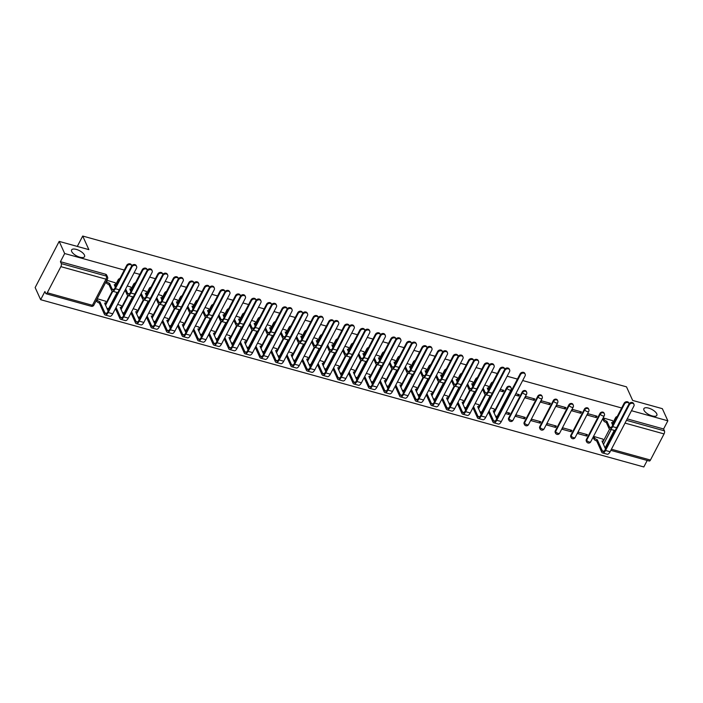 <?xml version="1.0" encoding="UTF-8"?>
<svg xmlns="http://www.w3.org/2000/svg" width="703" height="703" viewBox="0 0 703 703"><rect width="100%" height="100%" fill="white"/><g stroke="black" fill="none" stroke-linecap="round" stroke-linejoin="round"><path stroke-width="1.05" d="M84.448 255.066A7.294 2.979 -152.5 0 1 84.545 256.665A7.294 2.979 -152.5 0 1 78.279 256.665A7.294 2.979 -152.5 0 1 71.697 251.533A7.294 2.979 -152.5 0 1 71.601 249.934A7.294 2.979 -152.5 0 1 77.875 249.934A7.294 2.979 -152.5 0 1 84.448 255.066M656.743 413.777A7.294 2.979 -152.5 0 1 656.839 415.376A7.294 2.979 -152.5 0 1 650.565 415.376A7.294 2.979 -152.5 0 1 643.983 410.236A7.294 2.979 -152.5 0 1 643.886 408.636A7.294 2.979 -152.5 0 1 650.161 408.636A7.294 2.979 -152.5 0 1 656.743 413.777M510.782 387.186A2.276 1.845 155.6 0 0 506.714 387.573L507.012 388.241A2.276 1.845 -24.4 0 1 511.081 387.854L510.782 387.186M526.327 391.492A2.276 1.845 155.6 0 0 522.25 391.887L522.557 392.555A2.276 1.845 -24.4 0 1 526.626 392.169L526.327 391.492M541.864 395.807A2.276 1.845 155.6 0 0 537.795 396.193L538.103 396.861A2.276 1.845 -24.4 0 1 542.171 396.474L541.864 395.807M557.409 400.112A2.276 1.845 155.6 0 0 553.34 400.508L553.639 401.176A2.276 1.845 -24.4 0 1 557.716 400.789L557.409 400.112M572.954 404.427A2.276 1.845 155.6 0 0 568.885 404.814L569.184 405.482A2.276 1.845 -24.4 0 1 573.253 405.095L572.954 404.427M588.49 408.733A2.276 1.845 155.6 0 0 584.421 409.128L584.729 409.796A2.276 1.845 -24.4 0 1 588.798 409.41L588.49 408.733M604.035 413.048A2.276 1.845 155.6 0 0 599.967 413.434L600.274 414.102A2.276 1.845 -24.4 0 1 604.343 413.716L604.035 413.048M124.29 270.057L64.676 253.528L59.175 241.401L35.15 287.562L40.651 299.689L643.825 466.959L647.208 460.447M59.175 241.401L88.868 249.635L82.708 236.041L626.496 386.843L632.665 400.438L662.349 408.671L667.85 420.798L631.47 410.71M621.654 407.986L522.672 380.534M517.417 379.084L507.135 376.228M497.311 373.504L491.59 371.913M481.766 369.189L476.045 367.607M466.23 364.883L460.509 363.293M450.685 360.577L444.964 358.987M435.139 356.263L429.419 354.672M419.594 351.957L413.874 350.366M404.058 347.642L398.337 346.052M388.513 343.336L382.792 341.746M372.968 339.022L367.247 337.431M357.432 334.716L351.711 333.125M341.886 330.401L336.166 328.811M326.341 326.095L320.621 324.505M310.796 321.781L305.076 320.19M295.26 317.475L289.539 315.884M279.715 313.16L273.994 311.57M264.17 308.854L258.449 307.264M248.634 304.54L242.913 302.949M233.088 300.234L227.368 298.643M217.543 295.919L211.823 294.337M201.998 291.613L196.278 290.023M186.462 287.299L180.741 285.717M170.917 282.993L165.196 281.402M155.372 278.678L149.651 277.096M139.835 274.372L134.106 272.782M40.651 299.689L44.904 291.517L45.757 293.406A2.276 0.958 -74.5 0 0 46.108 293.757A2.276 0.958 -74.5 0 0 47.268 292.773L60.871 266.648A2.276 0.958 -74.5 0 0 61.284 263.59L106.417 276.103A2.276 1.845 -24.4 0 1 107.533 277.008L106.671 275.119A2.276 1.845 -24.4 0 0 105.555 274.214L106.417 276.103A2.276 0.958 -74.5 0 1 106.004 279.17L60.871 266.648M64.676 253.528L60.423 261.701L61.284 263.59M602.585 442.574L609.624 429.058M612.199 424.102L615.512 417.749L616.004 418.839M667.85 420.798L663.597 428.971L664.449 430.86A2.276 0.958 105.5 0 1 664.045 433.918L650.442 460.043A2.276 0.958 105.5 0 1 649.282 461.027L610.828 450.359M612.506 420.658L603.613 418.039L603.042 419.463M602.902 439.129L594 436.501L593.437 437.925M586.706 436.062L587.427 434.674L578.464 432.187L577.743 433.575L586.706 436.062L585.88 434.252M596.32 417.6L597.04 416.211L588.068 413.724L587.348 415.113L596.32 417.6L595.494 415.789M571.161 431.756L571.882 430.368L562.918 427.881L562.198 429.269L571.161 431.756L570.344 429.937M580.775 413.285L581.495 411.905L572.532 409.418L571.811 410.798L580.775 413.285L579.949 411.475M555.616 427.442L556.345 426.053L547.373 423.566L546.653 424.955L555.616 427.442L554.799 425.631M565.23 408.979L565.95 407.591L556.987 405.104L556.266 406.492L565.23 408.979L564.412 407.169M540.08 423.136L540.8 421.747L531.828 419.26L531.108 420.649L540.08 423.136L539.254 421.317M549.693 404.664L550.414 403.285L541.442 400.798L540.721 402.178L549.693 404.664L548.867 402.854M524.535 418.821L525.255 417.433L516.292 414.946L515.571 416.334L524.535 418.821L523.717 417.011M534.148 400.359L534.869 398.97L525.897 396.483L525.176 397.872L534.148 400.359L533.322 398.548M505.492 413.54L508.99 414.515L508.172 412.696M508.99 414.515L509.71 413.127L506.213 412.16M515.106 395.077L518.603 396.044L517.786 394.234M518.603 396.044L519.324 394.664L515.826 393.689M510.571 392.239L509.851 393.618M500.958 410.701L500.237 412.081M494.104 408.953L490.676 407.845M499.561 390.771L503.058 391.738L502.241 389.928M503.058 391.738L503.779 390.35L500.281 389.383M485.413 406.387L484.639 407.758M478.558 404.647L475.131 403.54M488.172 386.175L484.745 385.068M469.876 402.081L469.094 403.443M463.013 400.332L459.586 399.225M472.627 381.87L469.2 380.762M454.331 397.766L453.549 399.137M447.468 396.026L444.041 394.919M457.082 377.555L453.655 376.448M438.786 393.46L438.004 394.822M431.932 391.712L428.505 390.604M441.537 373.249L438.118 372.142M423.241 389.146L422.468 390.517M416.387 387.406L412.96 386.299M426 368.934L422.573 367.827M407.705 384.84L406.923 386.202M400.842 383.091L397.415 381.984M410.455 364.629L407.028 363.521M392.16 380.525L391.378 381.896M385.306 378.785L381.878 377.678M394.91 360.314L391.483 359.215M376.615 376.219L375.841 377.581M369.76 374.471L366.333 373.363M379.374 356.008L375.947 354.901M361.078 371.905L360.296 373.275M354.215 370.165L350.788 369.057M363.829 351.693L360.402 350.595M345.533 367.599L344.751 368.961M338.67 365.85L335.243 364.743M348.284 347.387L344.857 346.28M329.988 363.284L329.206 364.655M323.134 361.544L319.707 360.437M332.739 343.073L329.32 341.974M314.443 358.978L313.67 360.34M307.589 357.229L304.162 356.122M317.202 338.767L313.775 337.66M298.907 354.664L298.125 356.034M292.044 352.924L288.617 351.816M301.657 334.452L298.23 333.354M283.362 350.358L282.58 351.72M276.499 348.609L273.08 347.502M286.112 330.146L282.685 329.039M267.817 346.043L267.043 347.414M260.962 344.303L257.535 343.196M270.576 325.841L267.149 324.733M252.28 341.737L251.498 343.099M245.417 339.988L241.99 338.881M255.031 321.526L251.604 320.419M236.735 337.422L235.953 338.793M229.872 335.683L226.445 334.575M239.486 317.22L236.059 316.113M221.19 333.117L220.408 334.479M214.336 331.368L210.909 330.261M223.941 312.905L220.514 311.798M205.645 328.802L204.872 330.173M198.791 327.062L195.364 325.955M208.404 308.599L204.977 307.492M190.109 324.496L189.327 325.858M183.246 322.747L179.819 321.64M192.859 304.285L189.432 303.178M174.564 320.181L173.782 321.552M167.701 318.441L164.282 317.334M177.314 299.979L173.887 298.872M159.019 315.875L158.237 317.238M152.164 314.127L148.737 313.02M161.769 295.664L158.351 294.557M143.482 311.561L142.7 312.932M136.619 309.821L133.192 308.714M146.233 291.358L142.806 290.251M127.937 307.255L127.155 308.617M121.074 305.506L117.647 304.399M130.688 287.044L127.261 285.936M112.392 302.94L111.61 304.311M105.538 301.2L97.207 298.731M115.143 282.738L106.821 280.269M105.222 304.645L112.26 291.13M114.835 286.183L118.148 279.82L118.447 280.488A2.276 1.845 -24.4 0 1 119.361 279.53M120.767 308.951L127.805 295.436M130.38 290.488L133.693 284.126L133.992 284.794A2.276 1.845 -24.4 0 1 134.897 283.845M136.312 313.266L143.342 299.75M145.916 294.803L149.229 288.441L149.537 289.109A2.276 1.845 -24.4 0 1 150.442 288.151M151.848 317.571L158.887 304.056M161.462 299.109L164.774 292.747L165.082 293.415A2.276 1.845 -24.4 0 1 165.987 292.466M167.393 321.886L174.432 308.371M177.007 303.424L180.32 297.061L180.618 297.729A2.276 1.845 -24.4 0 1 181.532 296.771M182.938 326.192L189.968 312.677M192.552 307.729L195.856 301.367L196.163 302.035A2.276 1.845 -24.4 0 1 197.068 301.086M198.474 330.507L205.513 316.991M208.088 312.044L211.401 305.682L211.708 306.35A2.276 1.845 -24.4 0 1 212.614 305.392M214.02 334.813L221.058 321.297M223.633 316.35L226.946 309.988L227.245 310.656A2.276 1.845 -24.4 0 1 228.159 309.707M229.565 339.127L236.603 325.612M239.178 320.656L242.491 314.303L242.79 314.97A2.276 1.845 -24.4 0 1 243.695 314.013M245.11 343.433L252.14 329.918M254.714 324.971L258.027 318.608L258.335 319.276A2.276 1.845 -24.4 0 1 259.24 318.327M260.646 347.748L267.685 334.233M270.26 329.276L273.572 322.923L273.88 323.591A2.276 1.845 -24.4 0 1 274.785 322.633M276.191 352.054L283.23 338.538M285.805 333.591L289.118 327.229L289.416 327.897A2.276 1.845 -24.4 0 1 290.33 326.948M291.736 356.368L298.766 342.853M301.35 337.897L304.654 331.544L304.961 332.211A2.276 1.845 -24.4 0 1 305.867 331.254M307.281 360.674L314.311 347.159M316.886 342.212L320.199 335.849L320.506 336.517A2.276 1.845 -24.4 0 1 321.412 335.568M322.818 364.989L329.856 351.474M332.431 346.517L335.744 340.164L336.043 340.832A2.276 1.845 -24.4 0 1 336.957 339.874M338.363 369.295L345.401 355.78M347.976 350.832L351.289 344.47L351.588 345.138A2.276 1.845 -24.4 0 1 352.493 344.189M353.908 373.609L360.938 360.094M363.513 355.138L366.825 348.785L367.133 349.453A2.276 1.845 -24.4 0 1 368.038 348.495M369.444 377.915L376.483 364.4M379.058 359.453L382.37 353.091L382.678 353.758A2.276 1.845 -24.4 0 1 383.583 352.809M384.989 382.23L392.028 368.715M394.603 363.759L397.916 357.405L398.214 358.073A2.276 1.845 -24.4 0 1 399.128 357.115M400.534 386.536L407.564 373.021M410.148 368.073L413.452 361.711L413.759 362.379A2.276 1.845 -24.4 0 1 414.665 361.421M416.079 390.85L423.109 377.335M425.684 372.379L428.997 366.026L429.305 366.694A2.276 1.845 -24.4 0 1 430.21 365.736M431.616 395.156L438.654 381.641M441.229 376.694L444.542 370.332L444.841 370.999A2.276 1.845 -24.4 0 1 445.755 370.042M447.161 399.471L454.2 385.956M456.774 381L460.087 374.646L460.386 375.314A2.276 1.845 -24.4 0 1 461.291 374.356M462.706 403.777L469.736 390.262M472.311 385.314L475.623 378.952L475.931 379.62A2.276 1.845 -24.4 0 1 476.836 378.662M478.242 408.091L485.281 394.576M487.856 389.62L491.169 383.267L491.476 383.935A2.276 1.845 -24.4 0 1 492.381 382.977M493.787 412.397L506.714 387.573M508.656 418.013L508.954 418.68A2.276 1.845 -24.4 0 0 508.875 420.174L508.568 419.506A2.276 1.845 155.6 0 1 508.656 418.013L522.25 391.887M524.201 422.318L524.5 422.986A2.276 1.845 -24.4 0 0 524.42 424.48L524.113 423.812A2.276 1.845 155.6 0 1 524.201 422.318L537.795 396.193M539.737 426.633L540.045 427.301A2.276 1.845 -24.4 0 0 539.957 428.795L539.658 428.127A2.276 1.845 155.6 0 1 539.737 426.633L553.34 400.508M555.282 430.939L555.59 431.607A2.276 1.845 -24.4 0 0 555.502 433.101L555.194 432.433A2.276 1.845 155.6 0 1 555.282 430.939L568.885 404.814M570.827 435.254L571.126 435.922A2.276 1.845 -24.4 0 0 571.047 437.415L570.739 436.748A2.276 1.845 155.6 0 1 570.827 435.254L584.421 409.128M586.364 439.56L586.671 440.227A2.276 1.845 -24.4 0 0 586.583 441.721L586.284 441.053A2.276 1.845 155.6 0 1 586.364 439.56L599.967 413.434M77.304 246.428L82.708 236.041M119.888 278.511A2.276 1.845 155.6 0 0 118.148 279.82M135.433 282.826A2.276 1.845 155.6 0 0 133.693 284.126M150.969 287.132A2.276 1.845 155.6 0 0 149.229 288.441M166.514 291.446A2.276 1.845 155.6 0 0 164.774 292.747M182.059 295.752A2.276 1.845 155.6 0 0 180.32 297.061M197.605 300.067A2.276 1.845 155.6 0 0 195.856 301.367M213.141 304.373A2.276 1.845 155.6 0 0 211.401 305.682M228.686 308.687A2.276 1.845 155.6 0 0 226.946 309.988M244.231 312.993A2.276 1.845 155.6 0 0 242.491 314.303M259.767 317.308A2.276 1.845 155.6 0 0 258.027 318.608M275.312 321.614A2.276 1.845 155.6 0 0 273.572 322.923M290.857 325.928A2.276 1.845 155.6 0 0 289.118 327.229M306.403 330.234A2.276 1.845 155.6 0 0 304.654 331.544M321.939 334.549A2.276 1.845 155.6 0 0 320.199 335.849M337.484 338.855A2.276 1.845 155.6 0 0 335.744 340.164M353.029 343.169A2.276 1.845 155.6 0 0 351.289 344.47M368.565 347.475A2.276 1.845 155.6 0 0 366.825 348.785M384.11 351.79A2.276 1.845 155.6 0 0 382.37 353.091M399.656 356.096A2.276 1.845 155.6 0 0 397.916 357.405M415.201 360.411A2.276 1.845 155.6 0 0 413.452 361.711M430.737 364.716A2.276 1.845 155.6 0 0 428.997 366.026M446.282 369.031A2.276 1.845 155.6 0 0 444.542 370.332M461.827 373.337A2.276 1.845 155.6 0 0 460.087 374.646M477.363 377.652A2.276 1.845 155.6 0 0 475.623 378.952M492.908 381.957A2.276 1.845 155.6 0 0 491.169 383.267M60.423 261.701L105.555 274.214M617.252 416.44A2.276 1.845 155.6 0 0 615.512 417.749M663.597 428.971L627.217 418.883M629.159 403.671A2.619 2.127 155.6 0 0 629.141 403.619A2.619 2.127 155.6 0 0 626.883 402.503A2.619 2.127 155.6 0 0 624.466 404.067L624.106 403.276A2.619 2.127 -24.4 0 1 626.522 401.712A2.619 2.127 -24.4 0 1 628.781 402.828L629.141 403.619M612.691 425.201L611.619 422.547A2.276 0.931 27.5 0 0 613.095 422.38A2.276 0.931 27.5 0 0 613.06 421.879L612.427 420.482M613.095 422.38L612.471 423.584A2.276 0.931 -152.5 0 1 612.076 423.839M603.587 418.083L604.193 419.427A2.276 0.931 27.5 0 0 606.742 421.194L606.267 422.433L608.895 428.224A5.756 2.425 -74.5 0 0 609.782 429.111A5.756 2.425 -74.5 0 0 612.708 426.642L624.466 404.067M606.267 422.433L606.118 422.398A2.276 0.931 -152.5 0 1 603.569 420.622L602.963 419.287M624.106 403.276L612.357 425.851A4.28 1.801 105.5 0 1 610.178 427.688A4.28 1.801 105.5 0 1 609.519 427.029L606.891 421.238M609.782 429.111L614.36 430.385A5.756 2.425 -74.5 0 0 615.283 430.254M593.973 436.545L594.58 437.89A2.276 0.931 27.5 0 0 597.128 439.656L596.654 440.904L601.706 452.055A5.756 2.425 -74.5 0 0 602.603 452.934L607.181 454.208A5.756 2.425 -74.5 0 0 610.116 451.739L633.878 406.088A2.619 2.127 155.6 0 0 633.974 404.366A2.619 2.127 155.6 0 0 631.716 403.25A2.619 2.127 155.6 0 0 629.299 404.814L628.939 404.023A2.619 2.127 -24.4 0 1 631.356 402.459A2.619 2.127 -24.4 0 1 633.614 403.575L633.974 404.366M605.511 449.024L602.014 441.009A2.276 0.931 27.5 0 0 603.482 440.843A2.276 0.931 27.5 0 0 603.455 440.35L602.814 438.944M628.939 404.023L605.178 449.674A4.28 1.801 105.5 0 1 602.998 451.511A4.28 1.801 105.5 0 1 602.339 450.851L597.278 439.7M603.482 440.843L602.858 442.046A2.276 0.931 -152.5 0 1 602.462 442.301M596.654 440.904L596.504 440.86A2.276 0.931 -152.5 0 1 593.956 439.085L594.58 437.89M593.35 437.749L593.956 439.085M602.603 452.934A5.756 2.425 -74.5 0 0 605.529 450.465L629.299 404.814M504.824 369.189A2.619 2.127 155.6 0 0 504.798 369.137A2.619 2.127 155.6 0 0 502.54 368.021A2.619 2.127 155.6 0 0 500.123 369.585L499.763 368.794A2.619 2.127 -24.4 0 1 502.179 367.23A2.619 2.127 -24.4 0 1 504.446 368.346L504.798 369.137M488.348 390.719L487.284 388.065A2.276 0.931 27.5 0 0 488.752 387.898A2.276 0.931 27.5 0 0 488.726 387.397L488.084 386M488.752 387.898L488.128 389.102A2.276 0.931 -152.5 0 1 487.733 389.357M482.539 389.304L484.552 393.742A5.756 2.425 -74.5 0 0 485.439 394.629A5.756 2.425 -74.5 0 0 488.374 392.16L500.123 369.585M499.763 368.794L488.014 391.369A4.28 1.801 105.5 0 1 485.835 393.205A4.28 1.801 105.5 0 1 485.175 392.546L483.163 388.109M485.439 394.629L490.017 395.903A5.756 2.425 -74.5 0 0 490.94 395.771M489.279 364.875A2.619 2.127 155.6 0 0 489.262 364.831A2.619 2.127 155.6 0 0 486.994 363.706A2.619 2.127 155.6 0 0 484.578 365.279L484.218 364.488A2.619 2.127 -24.4 0 1 486.634 362.915A2.619 2.127 -24.4 0 1 488.901 364.04L489.262 364.831M472.811 386.404L471.739 383.759A2.276 0.931 27.5 0 0 473.207 383.592A2.276 0.931 27.5 0 0 473.181 383.091L472.548 381.694M473.207 383.592L472.583 384.787A2.276 0.931 -152.5 0 1 472.196 385.042M466.994 384.998L469.006 389.436A5.756 2.425 -74.5 0 0 469.894 390.323A5.756 2.425 -74.5 0 0 472.829 387.845L484.578 365.279M484.218 364.488L472.469 387.054A4.28 1.801 105.5 0 1 470.289 388.891A4.28 1.801 105.5 0 1 469.63 388.232L467.618 383.794M469.894 390.323L474.481 391.589A5.756 2.425 -74.5 0 0 475.395 391.466M473.734 360.569A2.619 2.127 155.6 0 0 473.717 360.516A2.619 2.127 155.6 0 0 471.449 359.4A2.619 2.127 155.6 0 0 469.033 360.964L468.681 360.173A2.619 2.127 -24.4 0 1 471.089 358.609A2.619 2.127 -24.4 0 1 473.356 359.725L473.717 360.516M457.266 382.098L456.194 379.444A2.276 0.931 27.5 0 0 457.671 379.277A2.276 0.931 27.5 0 0 457.635 378.776L457.003 377.379M457.671 379.277L457.038 380.481A2.276 0.931 -152.5 0 1 456.651 380.736M451.449 380.683L453.461 385.121A5.756 2.425 -74.5 0 0 454.349 386.009A5.756 2.425 -74.5 0 0 457.284 383.539L469.033 360.964M468.681 360.173L456.924 382.748A4.28 1.801 105.5 0 1 454.744 384.585A4.28 1.801 105.5 0 1 454.085 383.926L452.082 379.488M454.349 386.009L458.936 387.283A5.756 2.425 -74.5 0 0 459.859 387.151M458.198 356.254A2.619 2.127 155.6 0 0 458.171 356.21A2.619 2.127 155.6 0 0 455.913 355.085A2.619 2.127 155.6 0 0 453.497 356.658L453.136 355.867A2.619 2.127 -24.4 0 1 455.553 354.294A2.619 2.127 -24.4 0 1 457.811 355.419L458.171 356.21M441.721 377.783L440.658 375.138A2.276 0.931 27.5 0 0 442.125 374.971A2.276 0.931 27.5 0 0 442.09 374.471L441.458 373.073M442.125 374.971L441.502 376.167A2.276 0.931 -152.5 0 1 441.106 376.421M435.913 376.377L437.925 380.815A5.756 2.425 -74.5 0 0 438.813 381.703A5.756 2.425 -74.5 0 0 441.748 379.225L453.497 356.658M453.136 355.867L441.387 378.434A4.28 1.801 105.5 0 1 439.208 380.27A4.28 1.801 105.5 0 1 438.549 379.611L436.537 375.174M438.813 381.703L443.391 382.968A5.756 2.425 -74.5 0 0 444.314 382.845M442.653 351.948A2.619 2.127 155.6 0 0 442.635 351.895A2.619 2.127 155.6 0 0 440.368 350.779A2.619 2.127 155.6 0 0 437.951 352.344L437.591 351.553A2.619 2.127 -24.4 0 1 440.008 349.989A2.619 2.127 -24.4 0 1 442.275 351.105L442.635 351.895M426.185 373.478L425.113 370.824A2.276 0.931 27.5 0 0 426.58 370.657A2.276 0.931 27.5 0 0 426.554 370.156L425.913 368.759M426.58 370.657L425.956 371.861A2.276 0.931 -152.5 0 1 425.57 372.115M420.368 372.063L422.38 376.5A5.756 2.425 -74.5 0 0 423.268 377.388A5.756 2.425 -74.5 0 0 426.203 374.919L437.951 352.344M437.591 351.553L425.842 374.128A4.28 1.801 105.5 0 1 423.663 375.964A4.28 1.801 105.5 0 1 423.004 375.305L420.992 370.868M423.268 377.388L427.855 378.662A5.756 2.425 -74.5 0 0 428.768 378.53M427.108 347.634A2.619 2.127 155.6 0 0 427.09 347.59A2.619 2.127 155.6 0 0 424.823 346.465A2.619 2.127 155.6 0 0 422.406 348.038L422.046 347.247A2.619 2.127 -24.4 0 1 424.463 345.674A2.619 2.127 -24.4 0 1 426.73 346.799L427.09 347.59M410.64 369.163L409.568 366.518A2.276 0.931 27.5 0 0 411.035 366.351A2.276 0.931 27.5 0 0 411.009 365.85L410.376 364.453M411.035 366.351L410.411 367.546A2.276 0.931 -152.5 0 1 410.025 367.801M404.823 367.757L406.835 372.195A5.756 2.425 -74.5 0 0 407.722 373.082A5.756 2.425 -74.5 0 0 410.657 370.604L422.406 348.038M422.046 347.247L410.297 369.813A4.28 1.801 105.5 0 1 408.118 371.65A4.28 1.801 105.5 0 1 407.459 370.991L405.446 366.553M407.722 373.082L412.31 374.348A5.756 2.425 -74.5 0 0 413.223 374.224M411.563 343.328A2.619 2.127 155.6 0 0 411.545 343.275A2.619 2.127 155.6 0 0 409.278 342.159A2.619 2.127 155.6 0 0 406.87 343.723L406.51 342.932A2.619 2.127 -24.4 0 1 408.926 341.368A2.619 2.127 -24.4 0 1 411.185 342.484L411.545 343.275M395.095 364.857L394.023 362.203A2.276 0.931 27.5 0 0 395.499 362.036A2.276 0.931 27.5 0 0 395.464 361.535L394.831 360.138M395.499 362.036L394.875 363.24A2.276 0.931 -152.5 0 1 394.48 363.495M389.286 363.442L391.29 367.88A5.756 2.425 -74.5 0 0 392.186 368.767A5.756 2.425 -74.5 0 0 395.112 366.298L406.87 343.723M406.51 342.932L394.761 365.507A4.28 1.801 105.5 0 1 392.582 367.344A4.28 1.801 105.5 0 1 391.923 366.685L389.91 362.247M392.186 368.767L396.764 370.042A5.756 2.425 -74.5 0 0 397.687 369.91M396.026 339.013A2.619 2.127 155.6 0 0 396 338.969A2.619 2.127 155.6 0 0 393.742 337.844A2.619 2.127 155.6 0 0 391.325 339.417L390.965 338.626A2.619 2.127 -24.4 0 1 393.381 337.053A2.619 2.127 -24.4 0 1 395.648 338.178L396 338.969M379.55 360.542L378.486 357.897A2.276 0.931 27.5 0 0 379.954 357.73A2.276 0.931 27.5 0 0 379.928 357.229L379.286 355.832M379.954 357.73L379.33 358.925A2.276 0.931 -152.5 0 1 378.935 359.18M373.741 359.136L375.754 363.574A5.756 2.425 -74.5 0 0 376.641 364.462A5.756 2.425 -74.5 0 0 379.576 361.983L391.325 339.417M390.965 338.626L379.216 361.193A4.28 1.801 105.5 0 1 377.036 363.029A4.28 1.801 105.5 0 1 376.377 362.37L374.365 357.932M376.641 364.462L381.219 365.727A5.756 2.425 -74.5 0 0 382.142 365.604M380.481 334.707A2.619 2.127 155.6 0 0 380.464 334.654A2.619 2.127 155.6 0 0 378.196 333.538A2.619 2.127 155.6 0 0 375.78 335.103L375.42 334.312A2.619 2.127 -24.4 0 1 377.836 332.747A2.619 2.127 -24.4 0 1 380.103 333.863L380.464 334.654M364.013 356.236L362.941 353.583A2.276 0.931 27.5 0 0 364.409 353.416A2.276 0.931 27.5 0 0 364.382 352.915L363.75 351.518M364.409 353.416L363.785 354.62A2.276 0.931 -152.5 0 1 363.398 354.874M358.196 354.822L360.208 359.259A5.756 2.425 -74.5 0 0 361.096 360.147A5.756 2.425 -74.5 0 0 364.031 357.678L375.78 335.103M375.42 334.312L363.671 356.887A4.28 1.801 105.5 0 1 361.491 358.723A4.28 1.801 105.5 0 1 360.832 358.064L358.82 353.627M361.096 360.147L365.683 361.421A5.756 2.425 -74.5 0 0 366.597 361.289M364.936 330.392A2.619 2.127 155.6 0 0 364.919 330.348A2.619 2.127 155.6 0 0 362.651 329.224A2.619 2.127 155.6 0 0 360.235 330.797L359.883 330.006A2.619 2.127 -24.4 0 1 362.291 328.433A2.619 2.127 -24.4 0 1 364.558 329.558L364.919 330.348M348.468 351.922L347.396 349.277A2.276 0.931 27.5 0 0 348.873 349.11A2.276 0.931 27.5 0 0 348.837 348.609L348.205 347.212M348.873 349.11L348.24 350.305A2.276 0.931 -152.5 0 1 347.853 350.56M342.651 350.516L344.663 354.953A5.756 2.425 -74.5 0 0 345.551 355.841A5.756 2.425 -74.5 0 0 348.486 353.363L360.235 330.797M359.883 330.006L348.126 352.572A4.28 1.801 105.5 0 1 345.946 354.409A4.28 1.801 105.5 0 1 345.287 353.75L343.275 349.312M345.551 355.841L350.138 357.106A5.756 2.425 -74.5 0 0 351.061 356.983M349.4 326.087A2.619 2.127 155.6 0 0 349.373 326.034A2.619 2.127 155.6 0 0 347.115 324.918A2.619 2.127 155.6 0 0 344.698 326.482L344.338 325.691A2.619 2.127 -24.4 0 1 346.755 324.127A2.619 2.127 -24.4 0 1 349.013 325.243L349.373 326.034M332.923 347.616L331.86 344.962A2.276 0.931 27.5 0 0 333.327 344.795A2.276 0.931 27.5 0 0 333.292 344.294L332.66 342.897M333.327 344.795L332.704 345.999A2.276 0.931 -152.5 0 1 332.308 346.254M327.115 346.201L329.127 350.639A5.756 2.425 -74.5 0 0 330.015 351.526A5.756 2.425 -74.5 0 0 332.95 349.057L344.698 326.482M344.338 325.691L332.589 348.266A4.28 1.801 105.5 0 1 330.41 350.103A4.28 1.801 105.5 0 1 329.751 349.444L327.739 345.006M330.015 351.526L334.593 352.801A5.756 2.425 -74.5 0 0 335.516 352.669M333.855 321.772A2.619 2.127 155.6 0 0 333.837 321.728A2.619 2.127 155.6 0 0 331.57 320.603A2.619 2.127 155.6 0 0 329.153 322.176L328.793 321.385A2.619 2.127 -24.4 0 1 331.21 319.812A2.619 2.127 -24.4 0 1 333.477 320.937L333.837 321.728M317.387 343.301L316.315 340.656A2.276 0.931 27.5 0 0 317.782 340.489A2.276 0.931 27.5 0 0 317.756 339.988L317.115 338.591M317.782 340.489L317.158 341.684A2.276 0.931 -152.5 0 1 316.763 341.939M311.57 341.895L313.582 346.333A5.756 2.425 -74.5 0 0 314.469 347.22A5.756 2.425 -74.5 0 0 317.404 344.742L329.153 322.176M328.793 321.385L317.044 343.952A4.28 1.801 105.5 0 1 314.865 345.788A4.28 1.801 105.5 0 1 314.206 345.129L312.194 340.691M314.469 347.22L319.048 348.486A5.756 2.425 -74.5 0 0 319.97 348.363M318.31 317.466A2.619 2.127 155.6 0 0 318.292 317.413A2.619 2.127 155.6 0 0 316.025 316.297A2.619 2.127 155.6 0 0 313.608 317.861L313.248 317.071A2.619 2.127 -24.4 0 1 315.665 315.506A2.619 2.127 -24.4 0 1 317.932 316.622L318.292 317.413M301.842 338.995L300.77 336.342A2.276 0.931 27.5 0 0 302.237 336.175A2.276 0.931 27.5 0 0 302.211 335.674L301.578 334.276M302.237 336.175L301.613 337.378A2.276 0.931 -152.5 0 1 301.227 337.633M296.025 337.581L298.037 342.018A5.756 2.425 -74.5 0 0 298.924 342.906A5.756 2.425 -74.5 0 0 301.859 340.437L313.608 317.861M313.248 317.071L301.499 339.646A4.28 1.801 105.5 0 1 299.32 341.482A4.28 1.801 105.5 0 1 298.661 340.823L296.648 336.386M298.924 342.906L303.511 344.18A5.756 2.425 -74.5 0 0 304.425 344.048M302.765 313.151A2.619 2.127 155.6 0 0 302.747 313.107A2.619 2.127 155.6 0 0 300.48 311.983A2.619 2.127 155.6 0 0 298.072 313.556L297.712 312.765A2.619 2.127 -24.4 0 1 300.128 311.192A2.619 2.127 -24.4 0 1 302.387 312.317L302.747 313.107M286.297 334.681L285.225 332.036A2.276 0.931 27.5 0 0 286.701 331.869A2.276 0.931 27.5 0 0 286.666 331.368L286.033 329.971M286.701 331.869L286.077 333.064A2.276 0.931 -152.5 0 1 285.682 333.327M280.488 333.275L282.492 337.712A5.756 2.425 -74.5 0 0 283.388 338.6A5.756 2.425 -74.5 0 0 286.314 336.122L298.072 313.556M297.712 312.765L285.963 335.331A4.28 1.801 105.5 0 1 283.784 337.168A4.28 1.801 105.5 0 1 283.124 336.509L281.112 332.071M283.388 338.6L287.966 339.865A5.756 2.425 -74.5 0 0 288.889 339.742M488.471 412.081L492.908 421.879A5.756 2.425 -74.5 0 0 493.796 422.767L498.383 424.041A5.756 2.425 -74.5 0 0 501.318 421.563L525.079 375.912A2.619 2.127 155.6 0 0 525.176 374.198A2.619 2.127 155.6 0 0 522.918 373.073A2.619 2.127 155.6 0 0 520.501 374.646L520.141 373.855A2.619 2.127 -24.4 0 1 522.557 372.282A2.619 2.127 -24.4 0 1 524.816 373.407L525.176 374.198M496.713 418.847L493.216 410.842A2.276 0.931 27.5 0 0 494.684 410.675A2.276 0.931 27.5 0 0 494.657 410.174L494.016 408.777M520.141 373.855L496.371 419.506A4.28 1.801 105.5 0 1 494.2 421.334A4.28 1.801 105.5 0 1 493.541 420.684L489.095 410.877M494.684 410.675L494.06 411.879A2.276 0.931 -152.5 0 1 493.664 412.134M493.796 422.767A5.756 2.425 -74.5 0 0 496.731 420.297L520.501 374.646M472.926 407.766L477.372 417.573A5.756 2.425 -74.5 0 0 478.26 418.452L482.838 419.726A5.756 2.425 -74.5 0 0 485.773 417.257L509.543 371.606A2.619 2.127 155.6 0 0 509.64 369.883A2.619 2.127 155.6 0 0 507.373 368.767A2.619 2.127 155.6 0 0 504.956 370.332L504.596 369.541A2.619 2.127 -24.4 0 1 507.012 367.977A2.619 2.127 -24.4 0 1 509.28 369.093L509.64 369.883M481.168 414.542L477.671 406.527A2.276 0.931 27.5 0 0 479.138 406.36A2.276 0.931 27.5 0 0 479.112 405.868L478.479 404.462M504.596 369.541L480.834 415.192A4.28 1.801 105.5 0 1 478.655 417.028A4.28 1.801 105.5 0 1 477.996 416.369L473.55 406.571M479.138 406.36L478.515 407.564A2.276 0.931 -152.5 0 1 478.128 407.819M478.26 418.452A5.756 2.425 -74.5 0 0 481.195 415.983L504.956 370.332M457.381 403.46L461.827 413.259A5.756 2.425 -74.5 0 0 462.715 414.146L467.302 415.42A5.756 2.425 -74.5 0 0 470.228 412.942L493.998 367.291A2.619 2.127 155.6 0 0 494.095 365.578A2.619 2.127 155.6 0 0 491.828 364.453A2.619 2.127 155.6 0 0 489.411 366.026L489.051 365.235A2.619 2.127 -24.4 0 1 491.467 363.662A2.619 2.127 -24.4 0 1 493.734 364.787L494.095 365.578M465.632 410.227L462.126 402.221A2.276 0.931 27.5 0 0 463.602 402.054A2.276 0.931 27.5 0 0 463.567 401.554L462.934 400.156M489.051 365.235L465.289 410.886A4.28 1.801 105.5 0 1 463.11 412.714A4.28 1.801 105.5 0 1 462.451 412.063L458.005 402.257M463.602 402.054L462.969 403.258A2.276 0.931 -152.5 0 1 462.583 403.513M462.715 414.146A5.756 2.425 -74.5 0 0 465.65 411.677L489.411 366.026M441.844 399.146L446.282 408.953A5.756 2.425 -74.5 0 0 447.17 409.831L451.757 411.106A5.756 2.425 -74.5 0 0 454.692 408.636L478.453 362.985A2.619 2.127 155.6 0 0 478.55 361.263A2.619 2.127 155.6 0 0 476.283 360.147A2.619 2.127 155.6 0 0 473.875 361.711L473.514 360.92A2.619 2.127 -24.4 0 1 475.931 359.356A2.619 2.127 -24.4 0 1 478.189 360.472L478.55 361.263M450.087 405.921L446.59 397.907A2.276 0.931 27.5 0 0 448.057 397.74A2.276 0.931 27.5 0 0 448.022 397.248L447.389 395.842M473.514 360.92L449.744 406.571A4.28 1.801 105.5 0 1 447.565 408.408A4.28 1.801 105.5 0 1 446.906 407.749L442.468 397.951M448.057 397.74L447.433 398.944A2.276 0.931 -152.5 0 1 447.038 399.199M447.17 409.831A5.756 2.425 -74.5 0 0 450.105 407.362L473.875 361.711M426.299 394.84L430.746 404.638A5.756 2.425 -74.5 0 0 431.633 405.526L436.212 406.8A5.756 2.425 -74.5 0 0 439.147 404.322L462.908 358.671A2.619 2.127 155.6 0 0 463.005 356.957A2.619 2.127 155.6 0 0 460.746 355.832A2.619 2.127 155.6 0 0 458.33 357.405L457.969 356.614A2.619 2.127 -24.4 0 1 460.386 355.041A2.619 2.127 -24.4 0 1 462.653 356.166L463.005 356.957M434.542 401.606L431.044 393.601A2.276 0.931 27.5 0 0 432.512 393.434A2.276 0.931 27.5 0 0 432.486 392.933L431.844 391.536M457.969 356.614L434.208 402.265A4.28 1.801 105.5 0 1 432.029 404.093A4.28 1.801 105.5 0 1 431.37 403.443L426.923 393.636M432.512 393.434L431.888 394.638A2.276 0.931 -152.5 0 1 431.493 394.893M431.633 405.526A5.756 2.425 -74.5 0 0 434.559 403.056L458.33 357.405M410.754 390.525L415.201 400.332A5.756 2.425 -74.5 0 0 416.088 401.211L420.666 402.485A5.756 2.425 -74.5 0 0 423.601 400.016L447.372 354.365A2.619 2.127 155.6 0 0 447.468 352.642A2.619 2.127 155.6 0 0 445.201 351.526A2.619 2.127 155.6 0 0 442.785 353.091L442.424 352.3A2.619 2.127 -24.4 0 1 444.841 350.735A2.619 2.127 -24.4 0 1 447.108 351.851L447.468 352.642M419.006 397.3L415.499 389.286A2.276 0.931 27.5 0 0 416.967 389.119A2.276 0.931 27.5 0 0 416.941 388.627L416.308 387.221M442.424 352.3L418.663 397.951A4.28 1.801 105.5 0 1 416.484 399.787A4.28 1.801 105.5 0 1 415.825 399.128L411.378 389.33M416.967 389.119L416.343 390.323A2.276 0.931 -152.5 0 1 415.956 390.578M416.088 401.211A5.756 2.425 -74.5 0 0 419.023 398.742L442.785 353.091M395.209 386.219L399.656 396.017A5.756 2.425 -74.5 0 0 400.543 396.905L405.13 398.179A5.756 2.425 -74.5 0 0 408.065 395.701L431.827 350.05A2.619 2.127 155.6 0 0 431.923 348.337A2.619 2.127 155.6 0 0 429.656 347.212A2.619 2.127 155.6 0 0 427.239 348.785L426.888 347.994A2.619 2.127 -24.4 0 1 429.296 346.421A2.619 2.127 -24.4 0 1 431.563 347.546L431.923 348.337M403.46 392.986L399.954 384.98A2.276 0.931 27.5 0 0 401.431 384.813A2.276 0.931 27.5 0 0 401.395 384.313L400.763 382.915M426.888 347.994L403.118 393.645A4.28 1.801 105.5 0 1 400.938 395.473A4.28 1.801 105.5 0 1 400.279 394.822L395.842 385.016M401.431 384.813L400.807 386.017A2.276 0.931 -152.5 0 1 400.411 386.272M400.543 396.905A5.756 2.425 -74.5 0 0 403.478 394.436L427.239 348.785M379.673 381.905L384.11 391.712A5.756 2.425 -74.5 0 0 384.998 392.599L389.585 393.865A5.756 2.425 -74.5 0 0 392.52 391.395L416.281 345.744A2.619 2.127 155.6 0 0 416.378 344.022A2.619 2.127 155.6 0 0 414.12 342.906A2.619 2.127 155.6 0 0 411.703 344.47L411.343 343.679A2.619 2.127 -24.4 0 1 413.759 342.115A2.619 2.127 -24.4 0 1 416.018 343.231L416.378 344.022M387.915 388.68L384.418 380.666A2.276 0.931 27.5 0 0 385.885 380.499A2.276 0.931 27.5 0 0 385.859 380.007L385.218 378.601M411.343 343.679L387.573 389.33A4.28 1.801 105.5 0 1 385.402 391.167A4.28 1.801 105.5 0 1 384.734 390.508L380.297 380.71M385.885 380.499L385.262 381.703A2.276 0.931 -152.5 0 1 384.866 381.957M384.998 392.599A5.756 2.425 -74.5 0 0 387.933 390.121L411.703 344.47M364.128 377.599L368.574 387.397A5.756 2.425 -74.5 0 0 369.462 388.284L374.04 389.559A5.756 2.425 -74.5 0 0 376.975 387.081L400.745 341.43A2.619 2.127 155.6 0 0 400.842 339.716A2.619 2.127 155.6 0 0 398.575 338.591A2.619 2.127 155.6 0 0 396.158 340.164L395.798 339.373A2.619 2.127 -24.4 0 1 398.214 337.8A2.619 2.127 -24.4 0 1 400.482 338.925L400.842 339.716M372.37 384.365L368.873 376.36A2.276 0.931 27.5 0 0 370.34 376.193A2.276 0.931 27.5 0 0 370.314 375.692L369.681 374.295M395.798 339.373L372.036 385.024A4.28 1.801 105.5 0 1 369.857 386.852A4.28 1.801 105.5 0 1 369.198 386.202L364.752 376.395M370.34 376.193L369.716 377.397A2.276 0.931 -152.5 0 1 369.33 377.652M369.462 388.284A5.756 2.425 -74.5 0 0 372.397 385.815L396.158 340.164M348.583 373.284L353.029 383.091A5.756 2.425 -74.5 0 0 353.917 383.979L358.504 385.244A5.756 2.425 -74.5 0 0 361.43 382.775L385.2 337.124A2.619 2.127 155.6 0 0 385.297 335.401A2.619 2.127 155.6 0 0 383.03 334.285A2.619 2.127 155.6 0 0 380.613 335.849L380.253 335.059A2.619 2.127 -24.4 0 1 382.669 333.494A2.619 2.127 -24.4 0 1 384.936 334.61L385.297 335.401M356.834 380.059L353.328 372.045A2.276 0.931 27.5 0 0 354.795 371.878A2.276 0.931 27.5 0 0 354.769 371.386L354.136 369.98M380.253 335.059L356.491 380.71A4.28 1.801 105.5 0 1 354.312 382.546A4.28 1.801 105.5 0 1 353.653 381.887L349.206 372.089M354.795 371.878L354.171 373.082A2.276 0.931 -152.5 0 1 353.785 373.337M353.917 383.979A5.756 2.425 -74.5 0 0 356.852 381.501L380.613 335.849M333.046 368.978L337.484 378.776A5.756 2.425 -74.5 0 0 338.371 379.664L342.959 380.938A5.756 2.425 -74.5 0 0 345.894 378.46L369.655 332.809A2.619 2.127 155.6 0 0 369.752 331.095A2.619 2.127 155.6 0 0 367.484 329.971A2.619 2.127 155.6 0 0 365.077 331.544L364.716 330.753A2.619 2.127 -24.4 0 1 367.133 329.18A2.619 2.127 -24.4 0 1 369.391 330.305L369.752 331.095M341.289 375.745L337.783 367.739A2.276 0.931 27.5 0 0 339.259 367.572A2.276 0.931 27.5 0 0 339.224 367.071L338.591 365.674M364.716 330.753L340.946 376.404A4.28 1.801 105.5 0 1 338.767 378.232A4.28 1.801 105.5 0 1 338.108 377.581L333.67 367.774M339.259 367.572L338.635 368.776A2.276 0.931 -152.5 0 1 338.24 369.031M338.371 379.664A5.756 2.425 -74.5 0 0 341.306 377.195L365.077 331.544M317.501 364.664L321.948 374.471A5.756 2.425 -74.5 0 0 322.835 375.358L327.413 376.623A5.756 2.425 -74.5 0 0 330.348 374.154L354.11 328.503A2.619 2.127 155.6 0 0 354.207 326.781A2.619 2.127 155.6 0 0 351.948 325.665A2.619 2.127 155.6 0 0 349.532 327.229L349.171 326.438A2.619 2.127 -24.4 0 1 351.588 324.874A2.619 2.127 -24.4 0 1 353.846 325.99L354.207 326.781M325.744 371.439L322.246 363.425A2.276 0.931 27.5 0 0 323.714 363.266A2.276 0.931 27.5 0 0 323.688 362.766L323.046 361.36M349.171 326.438L325.41 372.089A4.28 1.801 105.5 0 1 323.231 373.926A4.28 1.801 105.5 0 1 322.572 373.267L318.125 363.469M323.714 363.266L323.09 364.462A2.276 0.931 -152.5 0 1 322.695 364.716M322.835 375.358A5.756 2.425 -74.5 0 0 325.761 372.88L349.532 327.229M301.956 360.358L306.403 370.156A5.756 2.425 -74.5 0 0 307.29 371.043L311.868 372.318A5.756 2.425 -74.5 0 0 314.803 369.84L338.574 324.188A2.619 2.127 155.6 0 0 338.67 322.475A2.619 2.127 155.6 0 0 336.403 321.35A2.619 2.127 155.6 0 0 333.987 322.923L333.626 322.132A2.619 2.127 -24.4 0 1 336.043 320.559A2.619 2.127 -24.4 0 1 338.31 321.684L338.67 322.475M310.208 367.124L306.701 359.119A2.276 0.931 27.5 0 0 308.169 358.952A2.276 0.931 27.5 0 0 308.142 358.451L307.51 357.054M333.626 322.132L309.865 367.783A4.28 1.801 105.5 0 1 307.686 369.611A4.28 1.801 105.5 0 1 307.026 368.961L302.58 359.154M308.169 358.952L307.545 360.156A2.276 0.931 -152.5 0 1 307.158 360.411M307.29 371.043A5.756 2.425 -74.5 0 0 310.225 368.574L333.987 322.923M286.411 356.052L290.857 365.85A5.756 2.425 -74.5 0 0 291.745 366.738L296.332 368.003A5.756 2.425 -74.5 0 0 299.267 365.534L323.029 319.883A2.619 2.127 155.6 0 0 323.125 318.16A2.619 2.127 155.6 0 0 320.858 317.044A2.619 2.127 155.6 0 0 318.441 318.608L318.081 317.818A2.619 2.127 -24.4 0 1 320.498 316.253A2.619 2.127 -24.4 0 1 322.765 317.369L323.125 318.16M294.662 362.818L291.156 354.804A2.276 0.931 27.5 0 0 292.633 354.646A2.276 0.931 27.5 0 0 292.597 354.145L291.965 352.739M318.081 317.818L294.32 363.469A4.28 1.801 105.5 0 1 292.14 365.305A4.28 1.801 105.5 0 1 291.481 364.646L287.044 354.848M292.633 354.646L292.009 355.841A2.276 0.931 -152.5 0 1 291.613 356.096M291.745 366.738A5.756 2.425 -74.5 0 0 294.68 364.259L318.441 318.608M270.875 351.737L275.312 361.535A5.756 2.425 -74.5 0 0 276.2 362.423L280.787 363.697A5.756 2.425 -74.5 0 0 283.722 361.219L307.483 315.568A2.619 2.127 155.6 0 0 307.58 313.854A2.619 2.127 155.6 0 0 305.322 312.73A2.619 2.127 155.6 0 0 302.905 314.303L302.545 313.512A2.619 2.127 -24.4 0 1 304.961 311.939A2.619 2.127 -24.4 0 1 307.22 313.063L307.58 313.854M279.117 358.504L275.62 350.498A2.276 0.931 27.5 0 0 277.087 350.331A2.276 0.931 27.5 0 0 277.052 349.83L276.42 348.433M302.545 313.512L278.775 359.163A4.28 1.801 105.5 0 1 276.604 360.99A4.28 1.801 105.5 0 1 275.936 360.34L271.499 350.533M277.087 350.331L276.464 351.535A2.276 0.931 -152.5 0 1 276.068 351.79M276.2 362.423A5.756 2.425 -74.5 0 0 279.135 359.954L302.905 314.303M287.228 308.845A2.619 2.127 155.6 0 0 287.202 308.793A2.619 2.127 155.6 0 0 284.943 307.677A2.619 2.127 155.6 0 0 282.527 309.241L282.167 308.45A2.619 2.127 -24.4 0 1 284.583 306.886A2.619 2.127 -24.4 0 1 286.842 308.002L287.202 308.793M270.752 330.375L269.688 327.721A2.276 0.931 27.5 0 0 271.156 327.554A2.276 0.931 27.5 0 0 271.13 327.053L270.488 325.656M271.156 327.554L270.532 328.758A2.276 0.931 -152.5 0 1 270.137 329.013M264.943 328.96L266.955 333.398A5.756 2.425 -74.5 0 0 267.843 334.285A5.756 2.425 -74.5 0 0 270.778 331.816L282.527 309.241M282.167 308.45L270.418 331.025A4.28 1.801 105.5 0 1 268.238 332.862A4.28 1.801 105.5 0 1 267.579 332.203L265.567 327.765M267.843 334.285L272.421 335.559A5.756 2.425 -74.5 0 0 273.344 335.428M255.33 347.431L259.776 357.229A5.756 2.425 -74.5 0 0 260.664 358.117L265.242 359.382A5.756 2.425 -74.5 0 0 268.177 356.913L291.938 311.262A2.619 2.127 155.6 0 0 292.035 309.54A2.619 2.127 155.6 0 0 289.777 308.424A2.619 2.127 155.6 0 0 287.36 309.988L287 309.197A2.619 2.127 -24.4 0 1 289.416 307.633A2.619 2.127 -24.4 0 1 291.683 308.749L292.035 309.54M263.572 354.198L260.075 346.184A2.276 0.931 27.5 0 0 261.542 346.025A2.276 0.931 27.5 0 0 261.516 345.524L260.883 344.119M287 309.197L263.238 354.848A4.28 1.801 105.5 0 1 261.059 356.685A4.28 1.801 105.5 0 1 260.4 356.026L255.954 346.228M261.542 346.025L260.918 347.22A2.276 0.931 -152.5 0 1 260.532 347.475M260.664 358.117A5.756 2.425 -74.5 0 0 263.599 355.639L287.36 309.988M271.683 304.531A2.619 2.127 155.6 0 0 271.666 304.487A2.619 2.127 155.6 0 0 269.398 303.362A2.619 2.127 155.6 0 0 266.982 304.935L266.622 304.144A2.619 2.127 -24.4 0 1 269.038 302.571A2.619 2.127 -24.4 0 1 271.305 303.696L271.666 304.487M255.215 326.06L254.143 323.415A2.276 0.931 27.5 0 0 255.611 323.248A2.276 0.931 27.5 0 0 255.584 322.747L254.952 321.35M255.611 323.248L254.987 324.443A2.276 0.931 -152.5 0 1 254.6 324.707M249.398 324.654L251.41 329.092A5.756 2.425 -74.5 0 0 252.298 329.979A5.756 2.425 -74.5 0 0 255.233 327.501L266.982 304.935M266.622 304.144L254.873 326.71A4.28 1.801 105.5 0 1 252.693 328.547A4.28 1.801 105.5 0 1 252.034 327.888L250.022 323.45M252.298 329.979L256.885 331.245A5.756 2.425 -74.5 0 0 257.799 331.122M239.785 343.117L244.231 352.915A5.756 2.425 -74.5 0 0 245.119 353.802L249.706 355.077A5.756 2.425 -74.5 0 0 252.632 352.598L276.402 306.947A2.619 2.127 155.6 0 0 276.499 305.234A2.619 2.127 155.6 0 0 274.232 304.109A2.619 2.127 155.6 0 0 271.815 305.682L271.455 304.891A2.619 2.127 -24.4 0 1 273.871 303.318A2.619 2.127 -24.4 0 1 276.138 304.443L276.499 305.234M248.036 349.883L244.53 341.878A2.276 0.931 27.5 0 0 245.997 341.711A2.276 0.931 27.5 0 0 245.971 341.21L245.338 339.813M271.455 304.891L247.693 350.542A4.28 1.801 105.5 0 1 245.514 352.37A4.28 1.801 105.5 0 1 244.855 351.72L240.408 341.913M245.997 341.711L245.373 342.915A2.276 0.931 -152.5 0 1 244.987 343.169M245.119 353.802A5.756 2.425 -74.5 0 0 248.054 351.333L271.815 305.682M256.138 300.225A2.619 2.127 155.6 0 0 256.12 300.172A2.619 2.127 155.6 0 0 253.853 299.056A2.619 2.127 155.6 0 0 251.437 300.62L251.076 299.829A2.619 2.127 -24.4 0 1 253.493 298.265A2.619 2.127 -24.4 0 1 255.76 299.381L256.12 300.172M239.67 321.754L238.598 319.1A2.276 0.931 27.5 0 0 240.075 318.934A2.276 0.931 27.5 0 0 240.039 318.433L239.407 317.035M240.075 318.934L239.442 320.137A2.276 0.931 -152.5 0 1 239.055 320.392M233.853 320.34L235.865 324.777A5.756 2.425 -74.5 0 0 236.753 325.665A5.756 2.425 -74.5 0 0 239.688 323.195L251.437 300.62M251.076 299.829L239.328 322.405A4.28 1.801 105.5 0 1 237.148 324.241A4.28 1.801 105.5 0 1 236.489 323.582L234.477 319.144M236.753 325.665L241.34 326.939A5.756 2.425 -74.5 0 0 242.263 326.807M224.248 338.811L228.686 348.609A5.756 2.425 -74.5 0 0 229.573 349.496L234.161 350.762A5.756 2.425 -74.5 0 0 237.096 348.293L260.857 302.642A2.619 2.127 155.6 0 0 260.954 300.919A2.619 2.127 155.6 0 0 258.686 299.803A2.619 2.127 155.6 0 0 256.27 301.367L255.918 300.576A2.619 2.127 -24.4 0 1 258.335 299.012A2.619 2.127 -24.4 0 1 260.593 300.128L260.954 300.919M232.491 345.577L228.985 337.563A2.276 0.931 27.5 0 0 230.461 337.405A2.276 0.931 27.5 0 0 230.426 336.904L229.793 335.498M255.918 300.576L232.148 346.228A4.28 1.801 105.5 0 1 229.969 348.064A4.28 1.801 105.5 0 1 229.31 347.405L224.872 337.607M230.461 337.405L229.837 338.6A2.276 0.931 -152.5 0 1 229.442 338.855M229.573 349.496A5.756 2.425 -74.5 0 0 232.508 347.018L256.27 301.367M240.593 295.91A2.619 2.127 155.6 0 0 240.575 295.866A2.619 2.127 155.6 0 0 238.317 294.75A2.619 2.127 155.6 0 0 235.9 296.315L235.54 295.524A2.619 2.127 -24.4 0 1 237.957 293.951A2.619 2.127 -24.4 0 1 240.215 295.075L240.575 295.866M224.125 317.44L223.062 314.795A2.276 0.931 27.5 0 0 224.529 314.628A2.276 0.931 27.5 0 0 224.494 314.127L223.862 312.73M224.529 314.628L223.906 315.823A2.276 0.931 -152.5 0 1 223.51 316.086M218.317 316.034L220.329 320.471A5.756 2.425 -74.5 0 0 221.217 321.359A5.756 2.425 -74.5 0 0 224.152 318.881L235.9 296.315M235.54 295.524L223.791 318.09A4.28 1.801 105.5 0 1 221.612 319.927A4.28 1.801 105.5 0 1 220.953 319.267L218.941 314.83M221.217 321.359L225.795 322.624A5.756 2.425 -74.5 0 0 226.718 322.501M208.703 334.496L213.141 344.294A5.756 2.425 -74.5 0 0 214.037 345.182L218.615 346.456A5.756 2.425 -74.5 0 0 221.55 343.978L245.312 298.327A2.619 2.127 155.6 0 0 245.409 296.613A2.619 2.127 155.6 0 0 243.15 295.488A2.619 2.127 155.6 0 0 240.734 297.061L240.373 296.271A2.619 2.127 -24.4 0 1 242.79 294.698A2.619 2.127 -24.4 0 1 245.048 295.822L245.409 296.613M216.946 341.271L213.448 333.257A2.276 0.931 27.5 0 0 214.916 333.09A2.276 0.931 27.5 0 0 214.89 332.589L214.248 331.192M240.373 296.271L216.612 341.922A4.28 1.801 105.5 0 1 214.433 343.758A4.28 1.801 105.5 0 1 213.774 343.099L209.327 333.292M214.916 333.09L214.292 334.294A2.276 0.931 -152.5 0 1 213.897 334.549M214.037 345.182A5.756 2.425 -74.5 0 0 216.963 342.713L240.734 297.061M225.057 291.604A2.619 2.127 155.6 0 0 225.03 291.552A2.619 2.127 155.6 0 0 222.772 290.436A2.619 2.127 155.6 0 0 220.355 292L219.995 291.209A2.619 2.127 -24.4 0 1 222.412 289.645A2.619 2.127 -24.4 0 1 224.679 290.761L225.03 291.552M208.589 313.134L207.517 310.48A2.276 0.931 27.5 0 0 208.984 310.313A2.276 0.931 27.5 0 0 208.958 309.812L208.316 308.415M208.984 310.313L208.36 311.517A2.276 0.931 -152.5 0 1 207.965 311.772M202.772 311.719L204.784 316.157A5.756 2.425 -74.5 0 0 205.671 317.044A5.756 2.425 -74.5 0 0 208.606 314.575L220.355 292M219.995 291.209L208.246 313.784A4.28 1.801 105.5 0 1 206.067 315.621A4.28 1.801 105.5 0 1 205.408 314.962L203.395 310.524M205.671 317.044L210.25 318.318A5.756 2.425 -74.5 0 0 211.172 318.187M193.158 330.19L197.605 339.988A5.756 2.425 -74.5 0 0 198.492 340.876L203.07 342.141A5.756 2.425 -74.5 0 0 206.005 339.672L229.776 294.021A2.619 2.127 155.6 0 0 229.872 292.299A2.619 2.127 155.6 0 0 227.605 291.183A2.619 2.127 155.6 0 0 225.188 292.747L224.828 291.956A2.619 2.127 -24.4 0 1 227.245 290.392A2.619 2.127 -24.4 0 1 229.512 291.508L229.872 292.299M201.401 336.957L197.903 328.942A2.276 0.931 27.5 0 0 199.371 328.784A2.276 0.931 27.5 0 0 199.344 328.283L198.712 326.877M224.828 291.956L201.067 337.607A4.28 1.801 105.5 0 1 198.887 339.444A4.28 1.801 105.5 0 1 198.228 338.784L193.782 328.986M199.371 328.784L198.747 329.979A2.276 0.931 -152.5 0 1 198.36 330.234M198.492 340.876A5.756 2.425 -74.5 0 0 201.427 338.398L225.188 292.747M209.512 287.29A2.619 2.127 155.6 0 0 209.494 287.246A2.619 2.127 155.6 0 0 207.227 286.13A2.619 2.127 155.6 0 0 204.81 287.694L204.45 286.903A2.619 2.127 -24.4 0 1 206.867 285.33A2.619 2.127 -24.4 0 1 209.134 286.455L209.494 287.246M193.044 308.819L191.972 306.174A2.276 0.931 27.5 0 0 193.439 306.007A2.276 0.931 27.5 0 0 193.413 305.506L192.78 304.109M193.439 306.007L192.815 307.202A2.276 0.931 -152.5 0 1 192.429 307.466M187.226 307.413L189.239 311.851A5.756 2.425 -74.5 0 0 190.126 312.738A5.756 2.425 -74.5 0 0 193.061 310.26L204.81 287.694M204.45 286.903L192.701 309.469A4.28 1.801 105.5 0 1 190.522 311.306A4.28 1.801 105.5 0 1 189.863 310.647L187.85 306.209M190.126 312.738L194.713 314.004A5.756 2.425 -74.5 0 0 195.627 313.881M177.613 325.876L182.059 335.674A5.756 2.425 -74.5 0 0 182.947 336.561L187.534 337.835A5.756 2.425 -74.5 0 0 190.469 335.357L214.23 289.715A2.619 2.127 155.6 0 0 214.327 287.993A2.619 2.127 155.6 0 0 212.06 286.868A2.619 2.127 155.6 0 0 209.643 288.441L209.283 287.65A2.619 2.127 -24.4 0 1 211.7 286.077A2.619 2.127 -24.4 0 1 213.967 287.202L214.327 287.993M185.864 332.651L182.358 324.637A2.276 0.931 27.5 0 0 183.834 324.47A2.276 0.931 27.5 0 0 183.799 323.969L183.167 322.572M209.283 287.65L185.522 333.301A4.28 1.801 105.5 0 1 183.342 335.138A4.28 1.801 105.5 0 1 182.683 334.479L178.246 324.672M183.834 324.47L183.202 325.674A2.276 0.931 -152.5 0 1 182.815 325.928M182.947 336.561A5.756 2.425 -74.5 0 0 185.882 334.092L209.643 288.441M193.966 282.984A2.619 2.127 155.6 0 0 193.949 282.931A2.619 2.127 155.6 0 0 191.682 281.815A2.619 2.127 155.6 0 0 189.265 283.379L188.914 282.588A2.619 2.127 -24.4 0 1 191.33 281.024A2.619 2.127 -24.4 0 1 193.589 282.14L193.949 282.931M177.499 304.513L176.427 301.859A2.276 0.931 27.5 0 0 177.903 301.692A2.276 0.931 27.5 0 0 177.868 301.192L177.235 299.794M177.903 301.692L177.279 302.896A2.276 0.931 -152.5 0 1 176.884 303.151M171.681 303.098L173.694 307.536A5.756 2.425 -74.5 0 0 174.581 308.424A5.756 2.425 -74.5 0 0 177.516 305.954L189.265 283.379M188.914 282.588L177.156 305.164A4.28 1.801 105.5 0 1 174.985 307A4.28 1.801 105.5 0 1 174.318 306.341L172.314 301.903M174.581 308.424L179.168 309.698A5.756 2.425 -74.5 0 0 180.091 309.566M162.077 321.57L166.514 331.368A5.756 2.425 -74.5 0 0 167.402 332.255L171.989 333.521A5.756 2.425 -74.5 0 0 174.924 331.051L198.685 285.4A2.619 2.127 155.6 0 0 198.782 283.678A2.619 2.127 155.6 0 0 196.524 282.562A2.619 2.127 155.6 0 0 194.107 284.126L193.747 283.335A2.619 2.127 -24.4 0 1 196.163 281.771A2.619 2.127 -24.4 0 1 198.422 282.887L198.782 283.678M170.319 328.336L166.822 320.322A2.276 0.931 27.5 0 0 168.289 320.164A2.276 0.931 27.5 0 0 168.254 319.663L167.622 318.257M193.747 283.335L169.977 328.986A4.28 1.801 105.5 0 1 167.797 330.823A4.28 1.801 105.5 0 1 167.138 330.164L162.701 320.366M168.289 320.164L167.666 321.359A2.276 0.931 -152.5 0 1 167.27 321.614M167.402 332.255A5.756 2.425 -74.5 0 0 170.337 329.777L194.107 284.126M178.43 278.669A2.619 2.127 155.6 0 0 178.404 278.625A2.619 2.127 155.6 0 0 176.145 277.509A2.619 2.127 155.6 0 0 173.729 279.073L173.369 278.283A2.619 2.127 -24.4 0 1 175.785 276.71A2.619 2.127 -24.4 0 1 178.044 277.834L178.404 278.625M161.954 300.199L160.89 297.554A2.276 0.931 27.5 0 0 162.358 297.387A2.276 0.931 27.5 0 0 162.331 296.886L161.69 295.488M162.358 297.387L161.734 298.59A2.276 0.931 -152.5 0 1 161.339 298.845M156.145 298.793L158.157 303.23A5.756 2.425 -74.5 0 0 159.045 304.118A5.756 2.425 -74.5 0 0 161.98 301.649L173.729 279.073M173.369 278.283L161.62 300.849A4.28 1.801 105.5 0 1 159.44 302.685A4.28 1.801 105.5 0 1 158.781 302.026L156.769 297.589M159.045 304.118L163.623 305.383A5.756 2.425 -74.5 0 0 164.546 305.26M146.532 317.255L150.978 327.053A5.756 2.425 -74.5 0 0 151.866 327.941L156.444 329.215A5.756 2.425 -74.5 0 0 159.379 326.746L183.14 281.095A2.619 2.127 155.6 0 0 183.237 279.372A2.619 2.127 155.6 0 0 180.979 278.247A2.619 2.127 155.6 0 0 178.562 279.82L178.202 279.029A2.619 2.127 -24.4 0 1 180.618 277.457A2.619 2.127 -24.4 0 1 182.885 278.581L183.237 279.372M154.774 324.03L151.277 316.016A2.276 0.931 27.5 0 0 152.744 315.849A2.276 0.931 27.5 0 0 152.718 315.348L152.076 313.951M178.202 279.029L154.44 324.681A4.28 1.801 105.5 0 1 152.261 326.517A4.28 1.801 105.5 0 1 151.602 325.858L147.155 316.051M152.744 315.849L152.12 317.053A2.276 0.931 -152.5 0 1 151.734 317.308M151.866 327.941A5.756 2.425 -74.5 0 0 154.801 325.471L178.562 279.82M162.885 274.363A2.619 2.127 155.6 0 0 162.868 274.311A2.619 2.127 155.6 0 0 160.6 273.195A2.619 2.127 155.6 0 0 158.184 274.759L157.823 273.968A2.619 2.127 -24.4 0 1 160.24 272.404A2.619 2.127 -24.4 0 1 162.507 273.52L162.868 274.311M146.417 295.893L145.345 293.239A2.276 0.931 27.5 0 0 146.813 293.072A2.276 0.931 27.5 0 0 146.786 292.571L146.154 291.174M146.813 293.072L146.189 294.276A2.276 0.931 -152.5 0 1 145.802 294.531M140.6 294.478L142.612 298.916A5.756 2.425 -74.5 0 0 143.5 299.803A5.756 2.425 -74.5 0 0 146.435 297.334L158.184 274.759M157.823 273.968L146.075 296.543A4.28 1.801 105.5 0 1 143.895 298.38A4.28 1.801 105.5 0 1 143.236 297.721L141.224 293.283M143.5 299.803L148.087 301.077A5.756 2.425 -74.5 0 0 149.001 300.946M130.986 312.949L135.433 322.747A5.756 2.425 -74.5 0 0 136.32 323.635L140.908 324.9A5.756 2.425 -74.5 0 0 143.834 322.431L167.604 276.78A2.619 2.127 155.6 0 0 167.701 275.058A2.619 2.127 155.6 0 0 165.433 273.942A2.619 2.127 155.6 0 0 163.017 275.506L162.657 274.715A2.619 2.127 -24.4 0 1 165.073 273.151A2.619 2.127 -24.4 0 1 167.34 274.267L167.701 275.058M139.238 319.716L135.732 311.701A2.276 0.931 27.5 0 0 137.199 311.543A2.276 0.931 27.5 0 0 137.173 311.042L136.54 309.636M162.657 274.715L138.895 320.366A4.28 1.801 105.5 0 1 136.716 322.202A4.28 1.801 105.5 0 1 136.057 321.543L131.61 311.745M137.199 311.543L136.575 312.738A2.276 0.931 -152.5 0 1 136.189 312.993M136.32 323.635A5.756 2.425 -74.5 0 0 139.256 321.157L163.017 275.506M147.34 270.049A2.619 2.127 155.6 0 0 147.322 270.005A2.619 2.127 155.6 0 0 145.055 268.889A2.619 2.127 155.6 0 0 142.639 270.453L142.278 269.662A2.619 2.127 -24.4 0 1 144.695 268.089A2.619 2.127 -24.4 0 1 146.962 269.214L147.322 270.005M130.872 291.578L129.8 288.933A2.276 0.931 27.5 0 0 131.268 288.766A2.276 0.931 27.5 0 0 131.241 288.265L130.609 286.868M131.268 288.766L130.644 289.97A2.276 0.931 -152.5 0 1 130.257 290.225M125.055 290.172L127.067 294.61A5.756 2.425 -74.5 0 0 127.955 295.497A5.756 2.425 -74.5 0 0 130.89 293.028L142.639 270.453M142.278 269.662L130.53 292.228A4.28 1.801 105.5 0 1 128.35 294.065A4.28 1.801 105.5 0 1 127.691 293.406L125.679 288.968M127.955 295.497L132.542 296.763A5.756 2.425 -74.5 0 0 133.465 296.64M115.45 308.635L119.888 318.433A5.756 2.425 -74.5 0 0 120.775 319.32L125.362 320.594A5.756 2.425 -74.5 0 0 128.298 318.125L152.059 272.474A2.619 2.127 155.6 0 0 152.156 270.752A2.619 2.127 155.6 0 0 149.888 269.636A2.619 2.127 155.6 0 0 147.472 271.2L147.12 270.409A2.619 2.127 -24.4 0 1 149.528 268.836A2.619 2.127 -24.4 0 1 151.795 269.961L152.156 270.752M123.693 315.41L120.187 307.396A2.276 0.931 27.5 0 0 121.663 307.229A2.276 0.931 27.5 0 0 121.628 306.728L120.995 305.33M147.12 270.409L123.35 316.06A4.28 1.801 105.5 0 1 121.171 317.897A4.28 1.801 105.5 0 1 120.512 317.238L116.074 307.431M121.663 307.229L121.039 308.432A2.276 0.931 -152.5 0 1 120.644 308.687M120.775 319.32A5.756 2.425 -74.5 0 0 123.71 316.851L147.472 271.2M131.795 265.743A2.619 2.127 155.6 0 0 131.777 265.69A2.619 2.127 155.6 0 0 129.519 264.574A2.619 2.127 155.6 0 0 127.102 266.138L126.742 265.347A2.619 2.127 -24.4 0 1 129.159 263.783A2.619 2.127 -24.4 0 1 131.417 264.899L131.777 265.69M115.327 287.272L114.255 284.618A2.276 0.931 27.5 0 0 115.731 284.451A2.276 0.931 27.5 0 0 115.696 283.959L115.064 282.553M115.731 284.451L115.107 285.655A2.276 0.931 -152.5 0 1 114.712 285.91M106.531 280.822L106.83 281.499A2.276 0.931 27.5 0 0 109.378 283.265L108.903 284.513L111.531 290.295A5.756 2.425 -74.5 0 0 112.418 291.183A5.756 2.425 -74.5 0 0 115.345 288.713L127.102 266.138M108.903 284.513L108.754 284.469A2.276 0.931 -152.5 0 1 106.206 282.694L105.898 282.026M126.742 265.347L114.993 287.922A4.28 1.801 105.5 0 1 112.814 289.759A4.28 1.801 105.5 0 1 112.155 289.1L109.527 283.309M112.418 291.183L116.997 292.457A5.756 2.425 -74.5 0 0 117.919 292.325M96.917 299.285L97.225 299.961A2.276 0.931 27.5 0 0 99.764 301.728L99.29 302.975L104.343 314.127A5.756 2.425 -74.5 0 0 105.239 315.014L109.817 316.28A5.756 2.425 -74.5 0 0 112.752 313.81L136.514 268.159A2.619 2.127 155.6 0 0 136.61 266.437A2.619 2.127 155.6 0 0 134.352 265.321A2.619 2.127 155.6 0 0 131.936 266.885L131.575 266.094A2.619 2.127 -24.4 0 1 133.992 264.53A2.619 2.127 -24.4 0 1 136.25 265.646L136.61 266.437M108.148 311.095L104.65 303.081A2.276 0.931 27.5 0 0 106.118 302.923A2.276 0.931 27.5 0 0 106.091 302.422L105.45 301.016M131.575 266.094L107.814 311.745A4.28 1.801 105.5 0 1 105.635 313.582A4.28 1.801 105.5 0 1 104.975 312.923L99.914 301.772M106.118 302.923L105.494 304.118A2.276 0.931 -152.5 0 1 105.099 304.373M99.29 302.975L99.141 302.931A2.276 0.931 -152.5 0 1 96.592 301.156L97.225 299.961M96.293 300.489L96.592 301.156M105.239 315.014A5.756 2.425 -74.5 0 0 108.165 312.536L131.936 266.885M47.268 292.773L92.409 305.295L106.004 279.17A2.276 0.931 27.5 0 0 107.471 279.003A2.276 2.276 0 0 0 107.533 277.008M603.446 444.463L611.223 429.515M614.255 430.35L605.309 447.53L606.162 447.767M611.425 449.226L650.442 460.043M664.045 433.918L625.02 423.101M105.529 305.313L112.823 291.297M115.143 286.85L118.447 280.488A2.276 0.931 27.5 0 0 118.675 280.84M121.065 309.619L128.368 295.611M130.679 291.156L133.992 284.794A2.276 0.931 27.5 0 0 134.22 285.154M136.61 313.933L143.904 299.917M146.224 295.471L149.537 289.109A2.276 0.931 27.5 0 0 149.765 289.46M152.156 318.239L159.449 304.232M161.769 299.777L165.082 293.415A2.276 0.931 27.5 0 0 165.302 293.775M167.701 322.554L174.994 308.538M177.305 304.091L180.618 297.729A2.276 0.931 27.5 0 0 180.847 298.081M183.237 326.86L190.539 312.853M192.85 308.397L196.163 302.035A2.276 0.931 27.5 0 0 196.392 302.395M198.782 331.175L206.076 317.158M208.396 312.712L211.708 306.35A2.276 0.931 27.5 0 0 211.928 306.701M214.327 335.48L221.621 321.473M223.941 317.018L227.245 310.656A2.276 0.931 27.5 0 0 227.473 311.016M229.872 339.795L237.166 325.779M239.477 321.333L242.79 314.97A2.276 0.931 27.5 0 0 243.018 315.322M245.409 344.101L252.702 330.094M255.022 325.638L258.335 319.276A2.276 0.931 27.5 0 0 258.563 319.637M260.954 348.416L268.247 334.4M270.567 329.953L273.88 323.591A2.276 0.931 27.5 0 0 274.1 323.942M276.499 352.721L283.792 338.714M286.103 334.259L289.416 327.897A2.276 0.931 27.5 0 0 289.645 328.257M292.035 357.036L299.337 343.02M301.649 338.574L304.961 332.211A2.276 0.931 27.5 0 0 305.19 332.563M307.58 361.342L314.874 347.335M317.194 342.879L320.506 336.517A2.276 0.931 27.5 0 0 320.726 336.878M323.125 365.657L330.419 351.641M332.739 347.194L336.043 340.832A2.276 0.931 27.5 0 0 336.271 341.183M338.67 369.963L345.964 355.955M348.275 351.5L351.588 345.138A2.276 0.931 27.5 0 0 351.816 345.498M354.207 374.277L361.5 360.261M363.82 355.815L367.133 349.453A2.276 0.931 27.5 0 0 367.361 349.804M369.752 378.583L377.045 364.576M379.365 360.121L382.678 353.758A2.276 0.931 27.5 0 0 382.898 354.119M385.297 382.898L392.59 368.882M394.901 364.435L398.214 358.073A2.276 0.931 27.5 0 0 398.443 358.425M400.833 387.204L408.135 373.196M410.447 368.741L413.759 362.379A2.276 0.931 27.5 0 0 413.988 362.739M416.378 391.518L423.672 377.502M425.992 373.056L429.305 366.694A2.276 0.931 27.5 0 0 429.524 367.045M431.923 395.824L439.217 381.808M441.537 377.362L444.841 370.999A2.276 0.931 27.5 0 0 445.069 371.351M447.468 400.139L454.762 386.123M457.073 381.676L460.386 375.314A2.276 0.931 27.5 0 0 460.614 375.666M463.005 404.445L470.307 390.429M472.618 385.982L475.931 379.62A2.276 0.931 27.5 0 0 476.159 379.971M478.55 408.759L485.843 394.743M488.163 390.297L491.476 383.935A2.276 0.931 27.5 0 0 491.696 384.286M494.095 413.065L507.012 388.241A2.276 0.931 27.5 0 0 509.561 390.016A2.276 0.931 -152.5 0 0 511.028 389.849A2.276 2.276 0 0 0 511.081 387.854M508.875 420.174A2.276 2.276 0 0 0 512.97 420.289A2.276 0.931 27.5 0 1 511.503 420.447A2.276 0.931 27.5 0 1 508.954 418.68L522.557 392.555A2.276 0.931 27.5 0 0 525.106 394.321A2.276 0.931 -152.5 0 0 526.573 394.163A2.276 2.276 0 0 0 526.626 392.169M524.42 424.48A2.276 2.276 0 0 0 528.515 424.594A2.276 0.931 27.5 0 1 527.048 424.761A2.276 0.931 27.5 0 1 524.5 422.986L538.103 396.861A2.276 0.931 27.5 0 0 540.642 398.636A2.276 0.931 -152.5 0 0 542.118 398.469A2.276 2.276 0 0 0 542.171 396.474M539.957 428.795A2.276 2.276 0 0 0 544.06 428.909A2.276 0.931 27.5 0 1 542.584 429.067A2.276 0.931 27.5 0 1 540.045 427.301L553.639 401.176A2.276 0.931 27.5 0 0 556.187 402.942A2.276 0.931 -152.5 0 0 557.655 402.784A2.276 2.276 0 0 0 557.716 400.789M555.502 433.101A2.276 2.276 0 0 0 559.597 433.215A2.276 0.931 27.5 0 1 558.129 433.382A2.276 0.931 27.5 0 1 555.59 431.607L569.184 405.482A2.276 0.931 27.5 0 0 571.732 407.257A2.276 0.931 -152.5 0 0 573.2 407.09A2.276 2.276 0 0 0 573.253 405.095M571.047 437.415A2.276 2.276 0 0 0 575.142 437.53A2.276 0.931 27.5 0 1 573.674 437.688A2.276 0.931 27.5 0 1 571.126 435.922L584.729 409.796A2.276 0.931 27.5 0 0 587.277 411.563A2.276 0.931 -152.5 0 0 588.745 411.404A2.276 2.276 0 0 0 588.798 409.41M586.583 441.721A2.276 2.276 0 0 0 590.687 441.836A2.276 0.931 27.5 0 1 589.219 442.002A2.276 0.931 27.5 0 1 586.671 440.227L600.274 414.102A2.276 0.931 27.5 0 0 602.814 415.877A2.276 0.931 -152.5 0 0 604.29 415.71A2.276 2.276 0 0 0 604.343 413.716M495.395 415.948A2.276 0.931 27.5 0 0 495.958 416.141A2.276 0.931 27.5 0 0 497.434 415.974A2.276 2.276 0 0 1 495.94 417.143M479.85 411.633A2.276 0.931 27.5 0 0 480.421 411.826A2.276 0.931 27.5 0 0 481.889 411.668A2.276 2.276 0 0 1 480.395 412.828M464.314 407.327A2.276 0.931 27.5 0 0 464.876 407.52A2.276 0.931 27.5 0 0 466.344 407.353A2.276 2.276 0 0 1 464.85 408.522M448.769 403.012A2.276 0.931 27.5 0 0 449.331 403.206A2.276 0.931 27.5 0 0 450.799 403.047A2.276 2.276 0 0 1 449.314 404.207M433.224 398.706A2.276 0.931 27.5 0 0 433.786 398.9A2.276 0.931 27.5 0 0 435.262 398.733A2.276 2.276 0 0 1 433.769 399.902M417.687 394.392A2.276 0.931 27.5 0 0 418.25 394.585A2.276 0.931 27.5 0 0 419.717 394.427A2.276 2.276 0 0 1 418.223 395.587M402.142 390.086A2.276 0.931 27.5 0 0 402.705 390.279A2.276 0.931 27.5 0 0 404.172 390.112A2.276 2.276 0 0 1 402.678 391.281M386.597 385.771A2.276 0.931 27.5 0 0 387.16 385.965A2.276 0.931 27.5 0 0 388.636 385.806A2.276 2.276 0 0 1 387.142 386.966M371.052 381.465A2.276 0.931 27.5 0 0 371.623 381.659A2.276 0.931 27.5 0 0 373.091 381.492A2.276 2.276 0 0 1 371.597 382.66M355.516 377.151A2.276 0.931 27.5 0 0 356.078 377.353A2.276 0.931 27.5 0 0 357.546 377.186A2.276 2.276 0 0 1 356.052 378.346M339.971 372.845A2.276 0.931 27.5 0 0 340.533 373.038A2.276 0.931 27.5 0 0 342.001 372.871A2.276 2.276 0 0 1 340.516 374.04M324.426 368.53A2.276 0.931 27.5 0 0 324.988 368.732A2.276 0.931 27.5 0 0 326.464 368.565A2.276 2.276 0 0 1 324.971 369.725M308.881 364.224A2.276 0.931 27.5 0 0 309.452 364.418A2.276 0.931 27.5 0 0 310.919 364.251A2.276 2.276 0 0 1 309.425 365.419M293.344 359.91A2.276 0.931 27.5 0 0 293.907 360.112A2.276 0.931 27.5 0 0 295.374 359.945A2.276 2.276 0 0 1 293.88 361.105M277.799 355.604A2.276 0.931 27.5 0 0 278.362 355.797A2.276 0.931 27.5 0 0 279.838 355.63A2.276 2.276 0 0 1 278.344 356.799M262.254 351.289A2.276 0.931 27.5 0 0 262.825 351.491A2.276 0.931 27.5 0 0 264.293 351.324A2.276 2.276 0 0 1 262.799 352.484M246.718 346.983A2.276 0.931 27.5 0 0 247.28 347.177A2.276 0.931 27.5 0 0 248.748 347.01A2.276 2.276 0 0 1 247.254 348.178M231.173 342.669A2.276 0.931 27.5 0 0 231.735 342.871A2.276 0.931 27.5 0 0 233.203 342.704A2.276 2.276 0 0 1 231.718 343.864M215.628 338.363A2.276 0.931 27.5 0 0 216.19 338.556A2.276 0.931 27.5 0 0 217.666 338.389A2.276 2.276 0 0 1 216.173 339.558M200.083 334.048A2.276 0.931 27.5 0 0 200.654 334.25A2.276 0.931 27.5 0 0 202.121 334.083A2.276 2.276 0 0 1 200.627 335.243M184.546 329.742A2.276 0.931 27.5 0 0 185.109 329.935A2.276 0.931 27.5 0 0 186.576 329.769A2.276 2.276 0 0 1 185.082 330.937M169.001 325.427A2.276 0.931 27.5 0 0 169.564 325.63A2.276 0.931 27.5 0 0 171.04 325.463A2.276 2.276 0 0 1 169.546 326.623M153.456 321.122A2.276 0.931 27.5 0 0 154.019 321.315A2.276 0.931 27.5 0 0 155.495 321.148A2.276 2.276 0 0 1 154.001 322.317M137.92 316.807A2.276 0.931 27.5 0 0 138.482 317.009A2.276 0.931 27.5 0 0 139.95 316.842A2.276 2.276 0 0 1 138.456 318.002M122.375 312.501A2.276 0.931 27.5 0 0 122.937 312.694A2.276 0.931 27.5 0 0 124.405 312.527A2.276 2.276 0 0 1 122.92 313.696M106.83 308.186A2.276 0.931 27.5 0 0 107.392 308.389A2.276 0.931 27.5 0 0 108.868 308.222A2.276 2.276 0 0 1 107.374 309.382M626.47 420.324L664.449 430.86M93.877 305.128A2.276 0.931 27.5 0 1 92.409 305.295A2.276 0.958 105.5 0 1 91.241 306.271A2.276 2.276 0 0 0 93.877 305.128L107.471 279.003M605.037 447.978A2.276 0.958 105.5 0 0 605.309 447.53A2.276 0.931 -152.5 0 1 604.747 447.336M611.083 427.459L609.519 427.029M604.193 419.427L603.569 420.622M606.742 421.194L606.118 422.398M616.601 427.723L612.708 426.642M602.339 450.851L603.903 451.282M596.504 440.86L597.128 439.656M605.529 450.465L610.116 451.739M486.74 392.977L485.175 392.546M492.258 393.241L488.374 392.16M471.195 388.671L469.63 388.232M476.722 388.926L472.829 387.845M455.649 384.356L454.085 383.926M461.177 384.62L457.284 383.539M440.113 380.051L438.549 379.611M445.632 380.305L441.748 379.225M424.568 375.736L423.004 375.305M430.095 376L426.203 374.919M409.023 371.43L407.459 370.991M414.55 371.685L410.657 370.604M393.487 367.115L391.923 366.685M399.005 367.379L395.112 366.298M377.942 362.81L376.377 362.37M383.46 363.064L379.576 361.983M362.397 358.495L360.832 358.064M367.924 358.758L364.031 357.678M346.851 354.189L345.287 353.75M352.379 354.444L348.486 353.363M331.315 349.874L329.751 349.444M336.834 350.138L332.95 349.057M315.77 345.568L314.206 345.129M321.289 345.823L317.404 344.742M300.225 341.254L298.661 340.823M305.752 341.517L301.859 340.437M284.689 336.948L283.124 336.509M290.207 337.203L286.314 336.122M493.541 420.684L495.097 421.115M496.731 420.297L501.318 421.563M477.996 416.369L479.56 416.8M481.195 415.983L485.773 417.257M462.451 412.063L464.015 412.494M465.65 411.677L470.228 412.942M446.906 407.749L448.47 408.179M450.105 407.362L454.692 408.636M431.37 403.443L432.934 403.874M434.559 403.056L439.147 404.322M415.825 399.128L417.389 399.559M419.023 398.742L423.601 400.016M400.279 394.822L401.844 395.253M403.478 394.436L408.065 395.701M384.734 390.508L386.299 390.938M387.933 390.121L392.52 391.395M369.198 386.202L370.762 386.632M372.397 385.815L376.975 387.081M353.653 381.887L355.217 382.318M356.852 381.501L361.43 382.775M338.108 377.581L339.672 378.012M341.306 377.195L345.894 378.46M322.572 373.267L324.136 373.697M325.761 372.88L330.348 374.154M307.026 368.961L308.591 369.391M310.225 368.574L314.803 369.84M291.481 364.646L293.046 365.077M294.68 364.259L299.267 365.534M275.936 360.34L277.5 360.771M279.135 359.954L283.722 361.219M269.144 332.633L267.579 332.203M274.662 332.897L270.778 331.816M260.4 356.026L261.964 356.456M263.599 355.639L268.177 356.913M253.598 328.327L252.034 327.888M259.126 328.582L255.233 327.501M244.855 351.72L246.419 352.15M248.054 351.333L252.632 352.598M238.053 324.013L236.489 323.582M243.581 324.276L239.688 323.195M229.31 347.405L230.874 347.836M232.508 347.018L237.096 348.293M222.517 319.707L220.953 319.267M228.036 319.962L224.152 318.881M213.774 343.099L215.338 343.53M216.963 342.713L221.55 343.978M206.972 315.392L205.408 314.962M212.491 315.656L208.606 314.575M198.228 338.784L199.793 339.215M201.427 338.398L206.005 339.672M191.427 311.086L189.863 310.647M196.954 311.341L193.061 310.26M182.683 334.479L184.248 334.909M185.882 334.092L190.469 335.357M175.882 306.772L174.318 306.341M181.409 307.035L177.516 305.954M167.138 330.164L168.702 330.595M170.337 329.777L174.924 331.051M160.346 302.466L158.781 302.026M165.864 302.721L161.98 301.649M151.602 325.858L153.166 326.289M154.801 325.471L159.379 326.746M144.8 298.151L143.236 297.721M150.328 298.415L146.435 297.334M136.057 321.543L137.621 321.974M139.256 321.157L143.834 322.431M129.255 293.845L127.691 293.406M134.783 294.1L130.89 293.028M120.512 317.238L122.076 317.668M123.71 316.851L128.298 318.125M113.719 289.531L112.155 289.1M106.83 281.499L106.206 282.694M109.378 283.265L108.754 284.469M119.238 289.794L115.345 288.713M104.975 312.923L106.54 313.353M99.141 302.931L99.764 301.728M108.165 312.536L112.752 313.81M604.29 415.71L590.687 441.836M588.745 411.404L575.142 437.53M573.2 407.09L559.597 433.215M557.655 402.784L544.06 428.909M542.118 398.469L528.515 424.594M526.573 394.163L512.97 420.289M511.028 389.849L497.434 415.974M490.088 395.921L481.889 411.668M474.543 391.606L466.344 407.353M458.997 387.3L450.799 403.047M443.461 382.986L435.262 398.733M427.916 378.68L419.717 394.427M412.371 374.365L404.172 390.112M396.826 370.059L388.636 385.806M381.29 365.745L373.091 381.492M365.745 361.439L357.546 377.186M350.199 357.124L342.001 372.871M334.663 352.818L326.464 368.565M319.118 348.503L310.919 364.251M303.573 344.198L295.374 359.945M288.028 339.883L279.838 355.63M272.492 335.577L264.293 351.324M256.947 331.262L248.748 347.01M241.401 326.957L233.203 342.704M225.865 322.642L217.666 338.389M210.32 318.336L202.121 334.083M194.775 314.021L186.576 329.769M179.23 309.715L171.04 325.463M163.694 305.401L155.495 321.148M148.148 301.095L139.95 316.842M132.603 296.78L124.405 312.527M117.067 292.474L108.868 308.222M46.108 293.757L91.241 306.271"/></g></svg>
